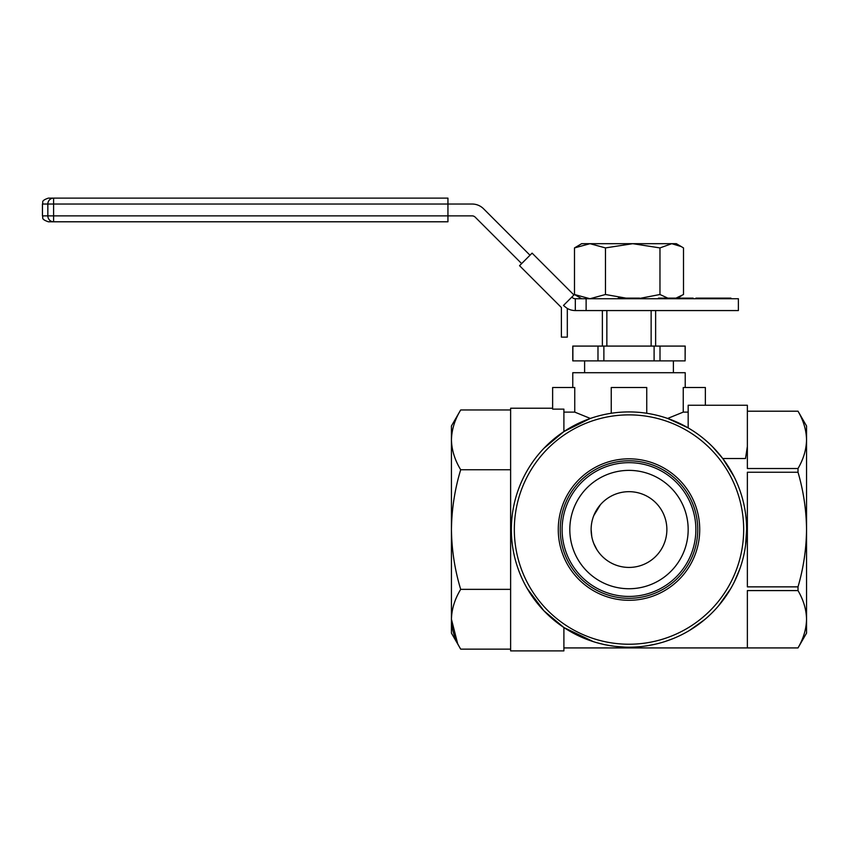 <?xml version="1.0" encoding="UTF-8"?>
<svg xmlns="http://www.w3.org/2000/svg" width="849" height="849" viewBox="0 0 849 849"><rect width="100%" height="100%" fill="white"/><g stroke="black" fill="none" stroke-linecap="round" stroke-linejoin="round"><path stroke-width="1.27" d="M628.886 298.636L605.464 294.507L589.981 298.731L574.486 294.507L581.65 298.731M668.237 298.328L659.97 294.507L639.594 298.434M681.45 246.635L671.739 243.684L676.345 243.684L683.498 247.919L683.498 294.507L675.974 298.137L658.484 298.137L658.484 298.731M605.464 294.507L605.464 247.919L589.981 243.684L581.65 243.684L574.486 247.919L574.486 294.507M659.97 294.507L659.97 247.919L632.717 243.684L589.981 243.684L574.486 247.919M659.97 247.919L671.739 243.684L632.717 243.684L605.464 247.919M586.118 310.564L738.386 310.564L738.386 298.731L586.118 298.731L586.118 310.564L575.325 310.564A16.195 16.195 0 0 1 567.312 308.452L567.312 337.127L561.391 337.127L561.391 307.529L519.546 265.684L532.1 253.129L573.945 294.974L563.492 305.428A41.357 41.357 0 0 0 567.312 308.452M529.999 255.22L483.569 208.78A16.195 16.195 0 0 0 472.108 204.036L447.943 204.036L447.943 198.114L48.372 198.114L53.593 198.114L53.593 204.036L447.943 204.036L447.943 215.869L472.108 215.869A4.362 4.362 0 0 1 475.196 217.153L521.636 263.583M447.943 221.791L447.943 215.869L53.593 215.869L53.593 221.791L447.943 221.791M53.593 221.791L48.372 221.791L53.593 221.791A5.922 5.752 -90 0 1 47.841 215.869L42.45 215.869L42.45 204.036L47.841 204.036A5.922 5.752 -90 0 1 53.593 198.114M571.855 297.065L572.237 297.458A4.362 4.362 0 0 0 575.325 298.731L586.118 298.731M575.325 310.564L575.325 298.731M730.957 298.731L730.957 298.137L695.893 298.137L695.893 298.731M706.103 298.731L706.103 298.137M707.419 298.731L707.419 298.137M708.246 298.731L708.246 298.137M709.584 298.731L709.584 298.137M716.142 298.731L716.142 298.137M693.145 298.731L693.145 298.137L675.984 298.137L675.984 298.731M668.237 298.731L668.237 298.137M669.564 298.731L669.564 298.137M676.25 298.731L676.25 298.137M682.67 298.731L682.67 298.137M684.007 298.731L684.007 298.137M628.886 298.731L628.886 298.137L639.594 298.137L639.594 298.731M628.886 298.137L618.178 298.137L618.178 298.731M638.406 566.241A37.876 37.876 0 0 1 592.517 519.365A37.876 37.876 0 0 1 656.065 503.054A37.876 37.876 0 0 1 638.406 566.241M643.701 586.882A59.186 59.186 0 0 1 571.993 513.624A59.186 59.186 0 0 1 671.283 488.154A59.186 59.186 0 0 1 643.701 586.882M712.672 446.882L722.764 458.534L734.067 476.682M746.621 529.553A117.629 117.629 0 0 1 628.992 647.182A117.629 117.629 0 0 1 511.363 529.553A117.629 117.629 0 0 1 628.992 411.924A117.629 117.629 0 0 1 746.621 529.553L745.571 545.313M740.084 568.236L734.343 581.873M730.756 588.569L718.668 605.677M704.67 619.611L689.367 630.51M673.002 638.639L664.555 641.685M655.863 644.073L646.768 645.834M625.044 647.118L614.538 646.291M614.188 646.248L605.273 644.762M604.52 644.614L596.529 642.619M593.515 641.706L563.895 627.528L563.895 650.886L510.62 650.886L510.62 408.22L552.635 408.22M745.496 458.534L747.364 446.5L745.496 458.534L722.764 458.534M798.007 586.861C803.472 568.151 806.327 549.048 806.55 529.553C806.327 510.058 803.472 490.955 798.007 472.246L747.364 472.246L747.364 586.861L798.007 586.861L798.007 590.596L747.364 590.596L747.364 647.904L798.007 647.925L563.895 647.925M798.007 472.246L798.007 468.51L747.364 468.51L747.364 405.26L688.178 405.26L688.178 427.896L667.643 418.451L683.243 412.115L688.178 412.115M563.895 431.579L563.895 409.133L552.635 409.133L552.635 387.505L574.752 387.505L574.752 412.115L590.352 418.451L563.895 431.579L543.954 448.283M527.218 588.527L543.891 610.76L563.895 627.528M692.073 430.263L688.178 427.896M798.007 647.925L806.55 633.131L806.55 619.25C806.327 609.508 803.472 599.956 798.007 590.596M798.007 647.904C803.472 638.544 806.327 628.992 806.55 619.25L806.55 439.856C806.327 449.599 803.472 459.15 798.007 468.51M685.217 387.505L685.217 372.711L572.767 372.711L572.767 387.505M705.36 405.26L705.36 387.505L683.243 387.505L683.243 412.115M514.324 529.553A114.668 114.668 0 0 1 686.332 430.241A114.668 114.668 0 0 1 686.332 628.865A114.668 114.668 0 0 1 514.324 529.553M697.751 529.553A68.758 68.758 0 0 0 594.618 470.006A68.758 68.758 0 0 0 594.618 589.1A68.758 68.758 0 0 0 697.751 529.553M699.725 529.553A70.732 70.732 0 0 1 593.631 590.808A70.732 70.732 0 0 1 593.631 468.298A70.732 70.732 0 0 1 699.725 529.553M457.558 643.266L451.435 619.25L451.435 439.856C451.7 429.668 454.788 419.703 460.689 409.961L451.435 425.975L451.435 439.856C451.7 450.044 454.788 460.009 460.689 469.752C454.788 489.247 451.7 509.188 451.435 529.553C451.7 549.919 454.788 569.859 460.689 589.355C454.788 599.097 451.7 609.062 451.435 619.25C451.7 629.438 454.788 639.403 460.689 649.145L510.62 649.145M695.872 529.553A66.88 66.88 0 0 0 595.552 471.63A66.88 66.88 0 0 0 595.552 587.476A66.88 66.88 0 0 0 695.872 529.553M596.826 549.547L593.759 543.445M591.785 536.632L591.116 529.543M593.748 515.672L600.413 504.699M747.364 468.51L747.364 405.26M806.55 439.856C806.327 430.114 803.472 420.563 798.007 411.203L747.364 411.203L798.007 411.181L806.55 425.975L806.55 439.856M646.747 413.272L646.747 387.505L611.238 387.505L611.238 413.272M563.895 412.115L574.752 412.115M460.689 409.961L510.62 409.961M510.62 589.355L460.689 589.355M510.62 469.752L460.689 469.752M685.122 360.878L685.217 346.084L660.002 346.084L660.002 360.878L685.122 360.878L685.122 346.084M597.983 360.878L597.983 346.084L572.767 346.084L572.767 360.878L660.002 360.878M451.435 619.25L451.435 633.131L460.689 649.145M654.101 360.878L654.101 346.084L603.883 346.084L603.883 360.878M572.873 346.084L572.873 360.878M603.883 346.084L597.983 346.084M660.002 346.084L654.101 346.084M606.855 310.564L606.855 346.084M651.141 310.564L651.141 346.084M53.593 204.036L53.593 215.869L47.841 215.869L47.841 204.036L53.593 204.036M677.364 298.137L681.45 295.781M42.45 204.036C43.586 202.285 40.274 200.937 48.372 198.114M42.45 215.869C43.586 217.62 40.274 218.978 48.372 221.791M584.611 360.878L584.611 372.711M673.384 360.878L673.384 372.711M602.365 310.564L602.365 346.084M655.63 310.564L655.63 346.084"/></g></svg>
